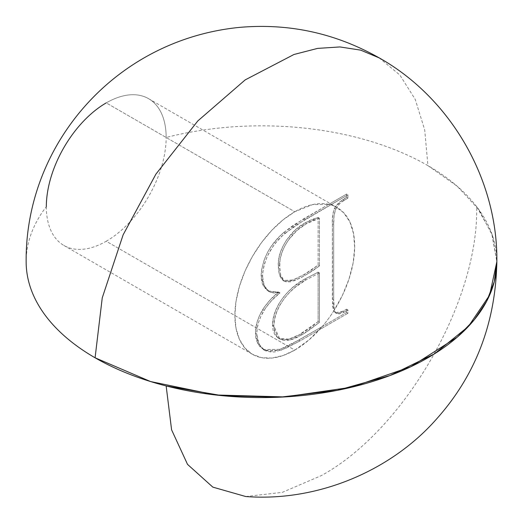 <?xml version="1.0" encoding="UTF-8"?>
<svg xmlns="http://www.w3.org/2000/svg" width="523" height="523" viewBox="0 0 523 523"><rect width="100%" height="100%" fill="white"/><g stroke="black" fill="none" stroke-linecap="round" stroke-linejoin="round"><path stroke-width="0.39" stroke-dasharray="2.62 1.96" d="M46.331 206.657A84.726 48.914 120 0 0 63.878 245.444A84.726 48.914 120 0 0 106.241 241.247L294.782 350.103A84.726 48.914 -60 0 1 252.419 354.293A84.726 48.914 -60 0 1 239.436 286.401A84.726 48.914 -60 0 1 294.782 211.743A84.726 48.914 -60 0 1 328.804 204.336A84.726 48.914 -60 0 1 335.426 206.631A84.726 48.914 -60 0 1 337.145 207.546A84.726 48.914 -60 0 1 333.681 311.08A84.726 48.914 -60 0 1 322.227 326.568A84.726 48.914 -60 0 1 294.782 350.103L106.241 241.247A84.726 48.914 120 0 0 166.151 137.477A84.726 48.914 120 0 0 148.604 98.69A84.726 48.914 120 0 0 106.241 102.887L294.782 211.743L283.093 219.817L271.855 230.244L261.5 242.62L252.419 256.46L244.967 271.247L239.436 286.401L236.023 301.353L234.873 315.513L236.023 328.339L239.436 339.349L244.967 348.115L252.419 354.293L261.5 357.66L271.855 358.072L283.093 355.516L294.782 350.103L308.903 339.996L322.227 326.568L291.533 344.101L284.309 347.599L277.177 350.279L270.378 351.351L264.383 350.122L259.696 346.468L256.571 340.748L255.714 337.172L255.551 330.373L257.277 321.482L259.611 315.408L264.442 306.929L270.208 299.895L278.635 292.082L271.646 292.213L268.567 291.252L265.959 289.435L262.337 283.61L261.415 279.772L261.14 275.451L261.539 269.855L264.416 259.107L267.743 251.988L271.202 246.372L279.419 236.559L283.891 232.402L293.547 225.112L328.804 204.336L312.604 204.585L294.782 211.743L106.241 102.887A84.726 48.914 120 0 0 46.331 206.657A235.35 135.875 0 0 0 26.15 261.703M379.175 57.883L399.873 75.057L415.249 99.403L424.722 129.979L427.919 165.628L457.187 186.214L478.937 209.71L492.326 235.2L496.85 261.703A235.35 135.875 0 0 0 166.151 137.477A84.726 48.914 120 0 0 106.241 102.887M245.745 496.53L282.322 492.365L321.41 475.57C404.371 430.148 478.807 301.215 476.669 206.657L491.751 233.572L496.85 261.703M333.681 311.08L342.369 295.482L348.939 279.236L353.11 263.062L354.686 247.686L353.594 233.788L349.9 221.981L343.748 212.796L335.426 206.631L333.203 212.325L332.406 220.523L332.589 305.53L333.681 311.08L335.714 312.911L337.891 313.185L340.349 312.577L346.612 309.198L346.612 312.493L322.227 326.568A84.726 48.914 120 0 0 333.681 311.08L335.243 312.682L342.898 311.348L346.612 309.198L346.612 312.493L298.777 340.107L279.955 349.384L263.246 349.547L257.591 343.225L255.44 333.151C255.472 325.463 257.904 317.592 262.742 309.531C267.384 302.497 272.679 296.678 278.635 292.082L267.959 290.932L262.866 284.957L261.14 275.451L262.474 276.222L264.193 285.721L269.293 291.697L279.968 292.854L278.635 292.082L279.968 292.854C274.013 297.45 268.711 303.262 264.076 310.302L262.742 309.531L264.076 310.302C259.238 318.357 256.8 326.234 256.773 333.922L255.44 333.151L256.773 333.922L258.918 343.997L264.579 350.312L281.282 350.149L300.11 340.878L298.777 340.107L300.11 340.878L347.945 313.257L346.612 312.493L347.945 313.257L347.945 309.969L346.612 309.198L347.945 309.969L344.226 312.113L342.898 311.348L344.226 312.113L336.57 313.454L335.367 312.421C334.007 308.962 333.445 304.85 333.7 300.097L332.367 299.333L333.681 311.08M335.426 206.631A84.726 48.914 120 0 0 328.804 204.336L346.612 194.059L346.612 197.348L338.924 202.394L334.485 208.285C332.726 213.737 332.02 218.862 332.367 223.667L332.367 299.333L333.7 300.097L333.7 224.432L332.367 223.667L333.7 224.432C333.347 219.634 334.053 214.502 335.812 209.05L334.485 208.285L335.812 209.05C338.074 204.97 340.878 202.041 344.226 200.263L342.898 199.492L335.426 206.631M346.612 197.348L342.898 199.492L344.226 200.263L347.945 198.112L346.612 197.348L347.945 198.112L347.945 194.824L346.612 194.059L346.612 197.348M328.804 204.336L346.612 194.059L347.945 194.824L304.654 219.817L303.32 219.052L328.804 204.336M283.891 232.402L303.32 219.052L304.654 219.817L285.218 233.173L283.891 232.402L285.218 233.173C271.313 245.032 263.736 259.382 262.474 276.222L261.14 275.451C262.402 258.617 269.986 244.267 283.891 232.402M279.968 292.854L272.98 292.985L269.901 292.017L267.286 290.2L263.664 284.381L262.749 280.544L262.566 273.47L264.128 264.703L267.299 256.29L272.535 247.144L276.484 241.979L282.969 235.193L294.88 225.884L347.945 194.824L347.945 198.112L341.892 201.819L339.617 203.774L335.812 209.05L334.537 213.09L333.988 216.993L333.7 224.432L333.7 300.097L334.374 309.825L335.367 312.421L336.139 313.159L339.224 313.95L342.951 312.793L347.945 309.969L347.945 313.257L300.11 340.878L285.643 348.364L275.033 351.855L271.705 352.116L265.717 350.887L261.029 347.233L257.898 341.512L256.773 333.922L257.205 328.254L258.61 322.253L260.944 316.18L265.769 307.701L271.535 300.666L279.968 292.854M319.455 272.934L306.118 279.831L294.946 287.5L289.559 292.435L284.505 298.182L280.086 304.732L276.745 311.858L274.601 319.082L273.869 325.927L274.438 331.327L276.236 335.661L279.184 338.616L282.943 340.244L287.336 340.447L292.115 339.394L297.051 337.446L306.439 332.131L319.455 322.384L319.455 272.934L319.455 322.384L318.121 321.612L318.121 272.163L319.455 272.934L318.121 272.163L304.791 279.066L306.118 279.831L319.455 272.934M319.455 218.215L313.107 220.314L306.635 223.609L296.776 230.61L287.892 240.724L284.381 246.804L281.701 253.178L280.073 259.532L279.648 268.306L280.864 275.948L282.806 279.988L286.271 281.949L290.683 281.805L300.32 278.092L312.362 271.051L319.455 265.913L319.455 218.215L319.455 265.913L318.121 265.148L318.121 217.444L319.455 218.215L318.121 217.444L305.301 222.844L306.635 223.609L319.455 218.215M305.301 222.844C292.076 229.087 277.68 248.686 278.236 264.762L279.563 265.527C279.007 249.451 293.403 229.852 306.635 223.609L305.301 222.844L295.443 229.845L286.558 239.952L283.054 246.039L280.367 252.406L278.746 258.767L278.236 264.762L279.217 273.941L282.976 280.459L292.867 280.014L303.876 274.66L305.21 275.425L294.201 280.786L284.303 281.224L280.55 274.706L279.563 265.527L278.236 264.762L278.537 270.228L279.53 275.176L281.479 279.223L284.937 281.184L289.356 281.041L294.122 279.55L303.876 274.66L318.121 265.148L319.455 265.913L305.21 275.425L303.876 274.66L311.028 270.28L318.121 265.148L318.121 217.444L311.78 219.549L305.301 222.844M304.791 279.066C290.343 286.173 272.267 306.164 272.535 325.162L273.869 325.927C273.601 306.936 291.671 286.937 306.118 279.831L304.791 279.066L293.612 286.728L288.225 291.664L283.172 297.41L278.759 303.961L275.418 311.087L273.268 318.317L272.535 325.162L278.576 338.303L288.866 339.159L300.718 334.053L302.046 334.825L290.2 339.924L279.91 339.067L273.869 325.927L272.535 325.162L273.104 330.562L274.908 334.897L277.85 337.851L281.609 339.473L286.003 339.682L290.781 338.623L298.215 335.439L318.121 321.612L319.455 322.384L302.046 334.825L300.718 334.053L309.479 328.385L318.121 321.612L318.121 272.163L304.791 279.066M148.604 98.69L337.145 207.546M252.419 354.293L63.878 245.444M267.959 290.932L269.293 291.697M263.246 349.547L264.579 350.312M335.243 312.682L336.57 313.454M282.976 280.459L284.303 281.224M278.576 338.303L279.91 339.067"/><path stroke-width="0.78" d="M496.85 261.703L489.62 295.122L468.379 326.489L434.43 353.875L389.851 375.599L337.394 390.321L280.276 397.153L222 395.656L166.151 385.935L171.59 429.821L187.522 464.365L212.828 487.129L245.745 496.53C318.37 502.067 391.407 470.236 436.267 419.328C475.446 375.671 495.641 323.129 496.85 261.703L494.3 281.642L486.717 301.15L474.256 319.801L457.187 337.198L410.803 366.741L351.567 387.242L284.571 396.931L215.587 394.97L150.559 381.542L95.081 357.784L102.247 297.868L123.127 234.834L155.926 174.113L197.812 120.937L245.189 79.888L293.965 54.49L317.566 48.404L339.95 46.939L360.635 50.123L379.175 57.883C451.65 98.618 497.863 180.821 496.85 261.703A235.35 135.875 0 0 1 427.919 357.784A235.35 135.875 0 0 1 171.433 387.242A235.35 135.875 0 0 1 26.15 261.703C25.169 144.453 115.093 39.735 239.495 27.386C288.474 23.104 334.537 32.988 377.691 57.033C450.983 97.513 497.883 180.252 496.85 261.703M106.241 102.887A84.726 48.914 120 0 0 46.331 206.657"/></g></svg>
